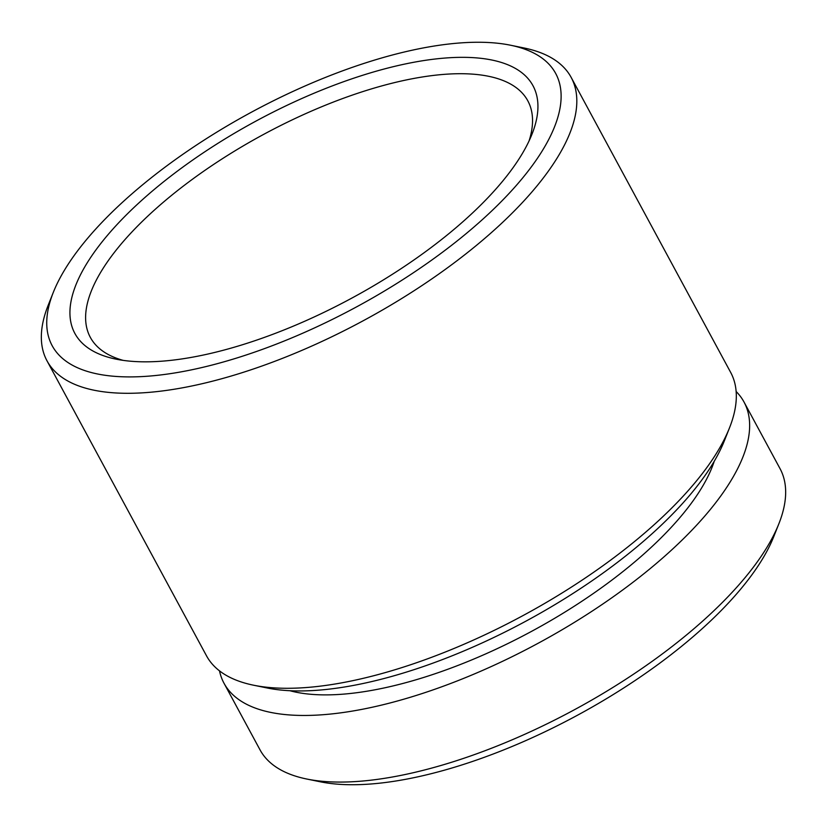 <?xml version="1.0" encoding="UTF-8"?>
<svg xmlns="http://www.w3.org/2000/svg" width="827" height="827" viewBox="0 0 827 827"><rect width="100%" height="100%" fill="white"/><g stroke="black" fill="none" stroke-linecap="round" stroke-linejoin="round"><path stroke-width="1.24" d="M778.879 523.739L773.752 536.64A283.857 109.722 151.6 0 1 459.14 765.812A283.857 109.722 151.6 0 1 320.349 781.804L306.734 779.024A295.59 114.26 -28.4 0 0 451.263 762.37A295.59 114.26 -28.4 0 0 778.879 523.739A295.59 114.26 -28.4 0 0 780.047 468.671L744.031 402.056A295.59 114.26 151.6 0 1 415.247 695.755A295.59 114.26 151.6 0 1 224.003 683.236A295.59 114.26 151.6 0 1 219.506 670.862M729.486 427.9L724.359 440.812A286.204 110.632 151.6 0 1 407.132 671.865A286.204 110.632 151.6 0 1 267.193 687.992L253.589 685.211A297.937 115.16 -28.4 0 0 399.265 668.423A297.937 115.16 -28.4 0 0 729.486 427.9A297.937 115.16 -28.4 0 0 730.654 372.388L571.157 77.397A297.937 115.16 151.6 0 1 239.758 373.432A297.937 115.16 151.6 0 1 46.994 360.81A297.937 115.16 151.6 0 1 48.173 305.297L53.3 292.386A286.204 110.632 -28.4 0 0 237.339 357.833A286.204 110.632 -28.4 0 0 516.627 185.072A286.204 110.632 -28.4 0 0 510.455 45.206A286.204 110.632 -28.4 0 0 370.517 61.332A286.204 110.632 -28.4 0 0 53.3 292.386M510.455 45.206L524.07 47.987A297.937 115.16 151.6 0 1 571.157 77.397M243.345 344.466A260.402 100.656 151.6 0 1 116.028 359.145A260.402 100.656 151.6 0 1 110.415 231.891A260.402 100.656 151.6 0 1 364.511 74.699A260.402 100.656 151.6 0 1 531.968 134.243A260.402 100.656 151.6 0 1 243.345 344.466M529.094 140.869A248.669 96.118 -28.4 0 0 527.822 100.832A248.669 96.118 -28.4 0 0 366.93 90.288A248.669 96.118 -28.4 0 0 90.339 337.375A248.669 96.118 -28.4 0 0 123.14 360.365M714.249 461.228A260.402 100.656 151.6 0 1 423.434 677.53A260.402 100.656 151.6 0 1 289.822 690.71M736.144 391.512A295.59 114.26 151.6 0 1 744.031 402.056M224.003 683.236L260.019 749.841A295.59 114.26 -28.4 0 0 306.734 779.024M46.994 360.81L206.502 655.801A297.937 115.16 -28.4 0 0 253.589 685.211"/></g></svg>
